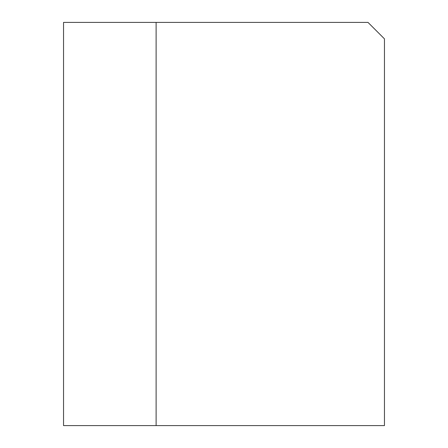 <?xml version="1.0" encoding="UTF-8"?>
<svg xmlns="http://www.w3.org/2000/svg" width="448" height="448" viewBox="0 0 448 448"><rect width="100%" height="100%" fill="white"/><g stroke="black" fill="none" stroke-linecap="round" stroke-linejoin="round"><path stroke-width="0.67" d="M156.117 425.6L384.457 425.6L384.457 38.858L367.998 22.4L63.543 22.4L63.543 425.6L156.117 425.6L156.117 22.4"/></g></svg>
